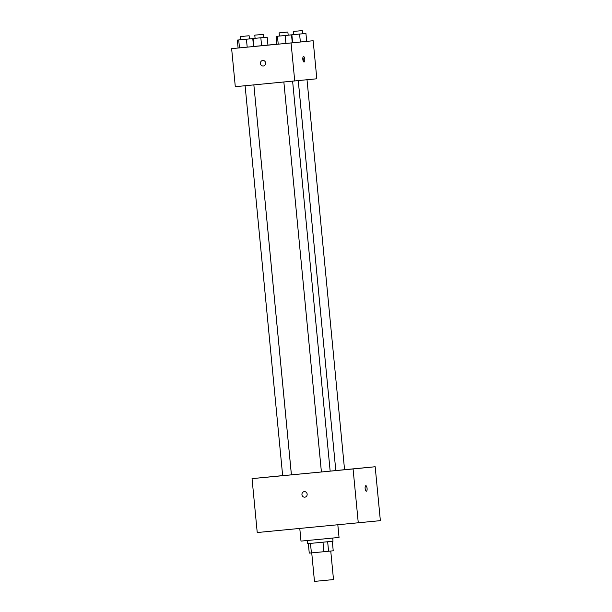 <?xml version="1.0" encoding="UTF-8"?>
<svg xmlns="http://www.w3.org/2000/svg" width="612" height="612" viewBox="0 0 612 612"><rect width="100%" height="100%" fill="white"/><g stroke="black" fill="none" stroke-linecap="round" stroke-linejoin="round"><path stroke-width="0.92" d="M311.73 552.873L314.476 581.4L323.993 580.497L333.502 579.572L330.755 551.037M332.308 541.291L333.226 550.792L323.909 551.71L309.259 553.11L308.341 543.601M310.483 543.395L311.393 552.911M322.991 542.201L323.909 551.71M332.706 538.063L333.005 541.222L327.565 541.758L307.645 543.663L307.339 540.511M327.657 541.75L328.575 551.259M299.781 528.454L300.997 541.1L320.022 539.294L339.04 537.435L337.824 524.805M344.564 469.687L375.179 466.749L380.366 520.644L257.231 532.532L252.045 478.63L282.652 475.616M363.612 467.866L356.123 468.593L363.612 467.866M281.887 475.7L274.398 476.427L281.887 475.7M267.482 477.131L259.993 477.857L267.482 477.131M349.2 469.297L341.71 470.031L349.2 469.297M375.179 466.749L353.078 468.953L358.272 522.847M353.078 468.953L252.045 478.63M307.147 494.152A2.785 2.609 -95.7 0 0 304.271 491.627A2.785 2.609 -95.7 0 0 301.945 494.657A2.785 2.609 -95.7 0 0 304.822 497.173A2.785 2.609 -95.7 0 0 307.147 494.152M304.271 491.627A2.785 2.609 -95.7 0 0 301.945 494.657A2.785 2.609 -95.7 0 0 304.822 497.173M366.381 491.229L366.381 491.229A2.785 0.972 -95.5 0 1 365.142 488.552A2.785 0.972 -95.5 0 1 365.846 485.683A2.785 0.972 -95.5 0 1 367.078 488.361A2.785 0.972 -95.5 0 1 366.381 491.229M366.374 491.229L366.374 491.229A2.785 0.972 -95.5 0 0 367.078 488.368A2.785 0.972 -95.5 0 0 365.846 485.683M245.106 85.741L282.66 475.685L291.404 474.843L253.858 84.907L291.419 474.828L325.783 471.561L344.564 469.695L307.017 79.767M306.696 41.364L313.16 40.744L316.825 78.787L235.299 86.682L231.634 48.639L239.476 47.881L238.099 48.004L237.334 40.078L240.684 39.757M313.16 40.744L291.067 42.947L294.732 80.991M291.067 42.947L231.634 48.639M263.305 66.004A2.785 2.609 84.3 0 1 260.429 63.48A2.785 2.609 84.3 0 1 262.755 60.458A2.785 2.609 84.3 0 1 265.631 62.967A2.785 2.609 84.3 0 1 263.305 66.004A2.785 2.609 84.3 0 1 260.429 63.48A2.785 2.609 84.3 0 1 262.755 60.458M306.696 41.379L292.284 42.764L306.696 41.379L305.931 33.453L290.493 34.93L305.931 33.453M253.544 46.527L239.476 47.881L253.544 46.527L252.779 38.602L237.334 40.078M267.949 45.074L276.846 44.225M292.291 42.809L276.853 44.294L292.291 42.809L291.526 34.884L276.089 36.368L291.526 34.884M267.949 45.089L253.536 46.481L267.949 45.089L267.184 37.164L251.746 38.648L267.184 37.164M304.065 62.057A2.785 0.972 -95.5 0 1 304.057 62.057A2.785 0.972 -95.5 0 1 302.825 59.372A2.785 0.972 -95.5 0 1 303.529 56.511A2.785 0.972 -95.5 0 1 304.761 59.188A2.785 0.972 -95.5 0 1 304.065 62.057M302.879 57.597A2.785 0.972 -95.5 0 1 303.215 61.108M260.834 37.783L261.599 45.709M253.116 38.525L253.881 46.451M255.059 35.129L263.535 34.31L255.059 35.129M299.589 34.065L300.354 41.998M291.87 34.807L292.628 42.733M293.806 31.411L302.282 30.6L293.806 31.411M240.378 36.59L249.13 35.748L240.378 36.59L240.684 39.765L252.779 38.602M246.429 39.214L247.194 47.147M238.711 39.956L239.476 47.881M285.184 35.504L285.942 43.429M277.458 36.246L278.223 44.171M276.089 36.368L276.853 44.294M279.401 32.849L287.877 32.038L279.401 32.849M298.258 80.639L335.804 470.552L298.274 80.639M283.861 82.031L321.407 471.974M292.613 81.189L330.159 471.133M254.783 35.159L255.089 38.327M263.535 34.31L263.841 37.485M293.531 31.442L293.837 34.616M302.282 30.6L302.588 33.767M249.13 35.748L249.436 38.916M279.126 32.88L279.432 36.047M287.877 32.038L288.183 35.205"/></g></svg>
